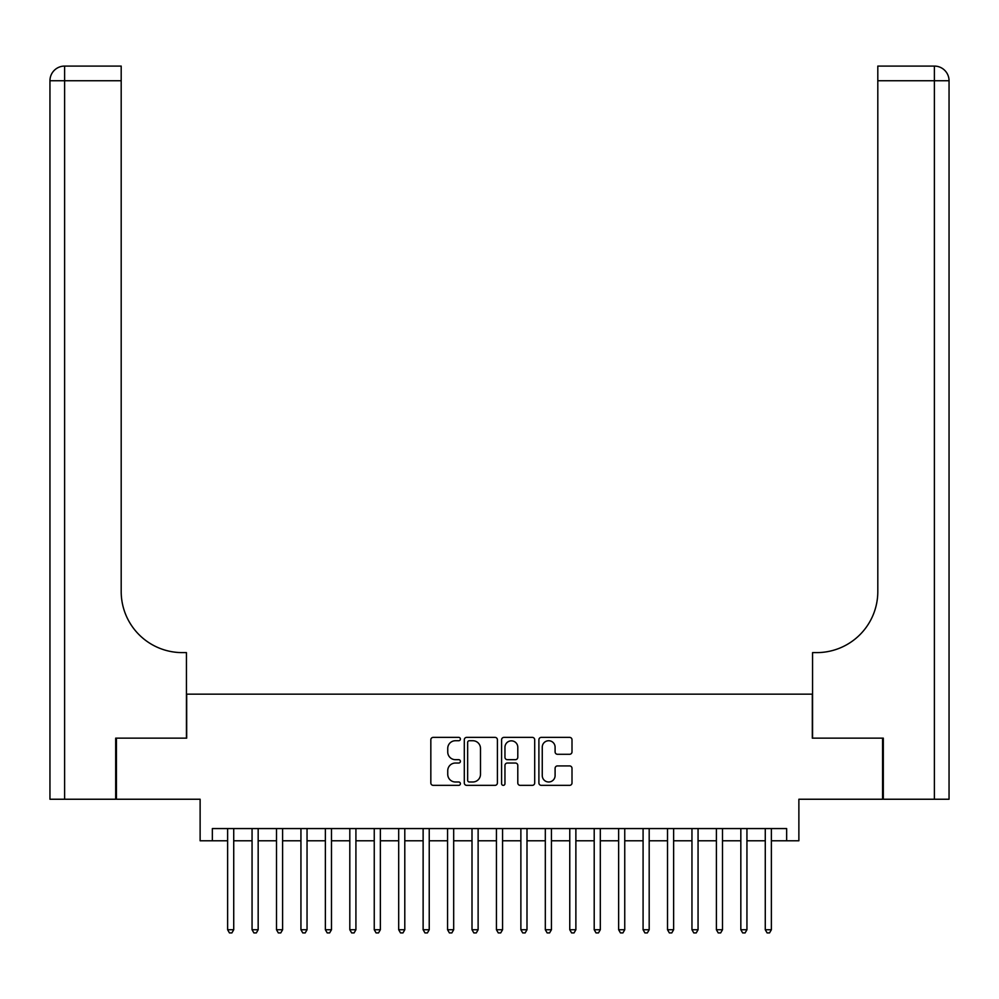 <?xml version="1.0" encoding="UTF-8"?>
<svg xmlns="http://www.w3.org/2000/svg" width="999" height="999" viewBox="0 0 999 999"><rect width="100%" height="100%" fill="white"/><g stroke="black" fill="none" stroke-linecap="round" stroke-linejoin="round"><path stroke-width="1.5" d="M460.402 739.048A1.673 1.673 0 0 0 458.716 737.374L433.229 737.374A2.398 2.398 0 0 0 430.831 739.772L430.831 782.954A2.398 2.398 0 0 0 433.229 785.351L458.716 785.351A1.673 1.673 0 0 0 460.402 783.666A1.673 1.673 0 0 0 458.716 781.992L455.419 781.992A7.68 7.68 0 0 1 447.739 774.312L447.739 770.716A7.68 7.68 0 0 1 455.419 763.036L458.716 763.036A1.673 1.673 0 0 0 460.402 761.363A1.673 1.673 0 0 0 458.716 759.677L455.419 759.677A7.68 7.68 0 0 1 447.739 752.01L447.739 748.401A7.68 7.68 0 0 1 455.419 740.734L458.716 740.734A1.673 1.673 0 0 0 460.402 739.048M569.605 754.282A2.398 2.398 0 0 0 572.002 751.885L572.002 739.772A2.398 2.398 0 0 0 569.605 737.374L541.296 737.374A2.398 2.398 0 0 0 538.898 739.772L538.898 782.954A2.398 2.398 0 0 0 541.296 785.351L569.605 785.351A2.398 2.398 0 0 0 572.002 782.954L572.002 768.318A2.398 2.398 0 0 0 569.605 765.921L557.492 765.921A2.398 2.398 0 0 0 555.094 768.318L555.094 775.574A6.419 6.419 0 0 1 548.676 781.992A6.419 6.419 0 0 1 542.257 775.574L542.257 747.152A6.419 6.419 0 0 1 548.676 740.734A6.419 6.419 0 0 1 555.094 747.152L555.094 751.885A2.398 2.398 0 0 0 557.492 754.282L569.605 754.282M212.35 840.783L212.35 828.571L786.65 828.571L786.65 840.783L798.875 840.783L798.875 799.237L882.579 799.237L882.579 738.149L812.312 738.149L812.312 694.155L186.688 694.155L186.688 738.149L116.421 738.149L116.421 799.237L200.125 799.237L200.125 840.783L227.622 840.783M497.402 739.772A2.398 2.398 0 0 0 495.005 737.374L466.695 737.374A2.398 2.398 0 0 0 464.298 739.772L464.298 782.954A2.398 2.398 0 0 0 466.695 785.351L495.005 785.351A2.398 2.398 0 0 0 497.402 782.954L497.402 739.772M503.996 737.374L532.305 737.374A2.398 2.398 0 0 1 534.702 739.772L534.702 782.954A2.398 2.398 0 0 1 532.305 785.351L520.192 785.351A2.398 2.398 0 0 1 517.794 782.954L517.794 765.434A2.398 2.398 0 0 0 515.397 763.036L507.355 763.036A2.398 2.398 0 0 0 504.957 765.434L504.957 783.666A1.673 1.673 0 0 1 503.284 785.351A1.673 1.673 0 0 1 501.598 783.666L501.598 739.772A2.398 2.398 0 0 1 503.996 737.374M233.729 840.783L252.06 840.783M258.167 840.783L276.498 840.783M282.605 840.783L300.936 840.783M307.043 840.783L325.374 840.783M331.481 840.783L349.812 840.783M355.919 840.783L374.25 840.783M380.357 840.783L398.688 840.783M404.795 840.783L423.126 840.783M429.233 840.783L447.564 840.783M453.683 840.783L472.003 840.783M478.121 840.783L496.441 840.783M502.559 840.783L520.879 840.783M526.997 840.783L545.317 840.783M551.436 840.783L569.767 840.783M575.874 840.783L594.205 840.783M600.312 840.783L618.643 840.783M624.75 840.783L643.081 840.783M649.188 840.783L667.519 840.783M673.626 840.783L691.957 840.783M698.064 840.783L716.395 840.783M722.502 840.783L740.833 840.783M746.94 840.783L765.271 840.783M771.378 840.783L786.65 840.783M469.33 740.734A1.673 1.673 0 0 0 467.657 742.407L467.657 780.306A1.673 1.673 0 0 0 469.33 781.992L472.814 781.992A7.68 7.68 0 0 0 480.494 774.312L480.494 748.401A7.68 7.68 0 0 0 472.814 740.734L469.33 740.734M517.794 747.264A6.419 6.419 0 0 0 511.376 740.846A6.419 6.419 0 0 0 504.957 747.264L504.957 757.279A2.398 2.398 0 0 0 507.355 759.677L515.397 759.677A2.398 2.398 0 0 0 517.794 757.279L517.794 747.264M233.729 828.571L233.729 929.744L227.622 929.744L227.622 828.571M233.729 929.744L231.893 932.916L229.458 932.916L227.622 929.744M115.684 738.149L186.438 738.149L186.438 652.609L182.28 652.609A61.101 61.101 0 0 1 121.191 591.508L121.191 80.744L64.61 80.744L64.61 799.237L115.684 799.237L115.684 738.149M64.61 799.237L49.95 799.237L49.95 80.744A14.66 14.66 0 0 1 64.61 66.084L121.191 66.084L121.191 80.744M49.95 652.609L49.95 80.744L64.61 80.744L64.61 66.084M182.28 652.609A61.101 61.101 0 0 1 121.191 591.508M949.05 799.237L883.316 799.237L883.316 738.149L812.562 738.149L812.562 652.609L816.72 652.609A61.101 61.101 0 0 0 877.809 591.508L877.809 66.084L934.39 66.084A14.66 14.66 0 0 1 949.05 80.744L949.05 799.237L949.05 80.744A14.66 14.66 0 0 0 934.39 66.084L934.39 80.744L877.809 80.744M816.72 652.609A61.101 61.101 0 0 0 877.809 591.508M258.167 828.571L258.167 929.744L252.06 929.744L252.06 828.571M258.167 929.744L256.331 932.916L253.896 932.916L252.06 929.744M282.605 828.571L282.605 929.744L276.498 929.744L276.498 828.571M282.605 929.744L280.769 932.916L278.334 932.916L276.498 929.744M307.043 828.571L307.043 929.744L300.936 929.744L300.936 828.571M307.043 929.744L305.207 932.916L302.772 932.916L300.936 929.744M331.481 828.571L331.481 929.744L325.374 929.744L325.374 828.571M331.481 929.744L329.645 932.916L327.21 932.916L325.374 929.744M355.919 828.571L355.919 929.744L349.812 929.744L349.812 828.571M355.919 929.744L354.096 932.916L351.648 932.916L349.812 929.744M380.357 828.571L380.357 929.744L374.25 929.744L374.25 828.571M380.357 929.744L378.534 932.916L376.086 932.916L374.25 929.744M404.795 828.571L404.795 929.744L398.688 929.744L398.688 828.571M404.795 929.744L402.972 932.916L400.524 932.916L398.688 929.744M429.233 828.571L429.233 929.744L423.126 929.744L423.126 828.571M429.233 929.744L427.41 932.916L424.962 932.916L423.126 929.744M453.683 828.571L453.683 929.744L447.564 929.744L447.564 828.571M453.683 929.744L451.848 932.916L449.4 932.916L447.564 929.744M478.121 828.571L478.121 929.744L472.003 929.744L472.003 828.571M478.121 929.744L476.286 932.916L473.838 932.916L472.003 929.744M502.559 828.571L502.559 929.744L496.441 929.744L496.441 828.571M502.559 929.744L500.724 932.916L498.276 932.916L496.441 929.744M526.997 828.571L526.997 929.744L520.879 929.744L520.879 828.571M526.997 929.744L525.162 932.916L522.714 932.916L520.879 929.744M551.436 828.571L551.436 929.744L545.317 929.744L545.317 828.571M551.436 929.744L549.6 932.916L547.152 932.916L545.317 929.744M575.874 828.571L575.874 929.744L569.767 929.744L569.767 828.571M575.874 929.744L574.038 932.916L571.59 932.916L569.767 929.744M600.312 828.571L600.312 929.744L594.205 929.744L594.205 828.571M600.312 929.744L598.476 932.916L596.028 932.916L594.205 929.744M624.75 828.571L624.75 929.744L618.643 929.744L618.643 828.571M624.75 929.744L622.914 932.916L620.466 932.916L618.643 929.744M649.188 828.571L649.188 929.744L643.081 929.744L643.081 828.571M649.188 929.744L647.352 932.916L644.904 932.916L643.081 929.744M673.626 828.571L673.626 929.744L667.519 929.744L667.519 828.571M673.626 929.744L671.79 932.916L669.355 932.916L667.519 929.744M698.064 828.571L698.064 929.744L691.957 929.744L691.957 828.571M698.064 929.744L696.228 932.916L693.793 932.916L691.957 929.744M722.502 828.571L722.502 929.744L716.395 929.744L716.395 828.571M722.502 929.744L720.666 932.916L718.231 932.916L716.395 929.744M746.94 828.571L746.94 929.744L740.833 929.744L740.833 828.571M746.94 929.744L745.104 932.916L742.669 932.916L740.833 929.744M771.378 828.571L771.378 929.744L765.271 929.744L765.271 828.571M771.378 929.744L769.542 932.916L767.107 932.916L765.271 929.744M934.39 799.237L934.39 80.744L949.05 80.744"/></g></svg>
